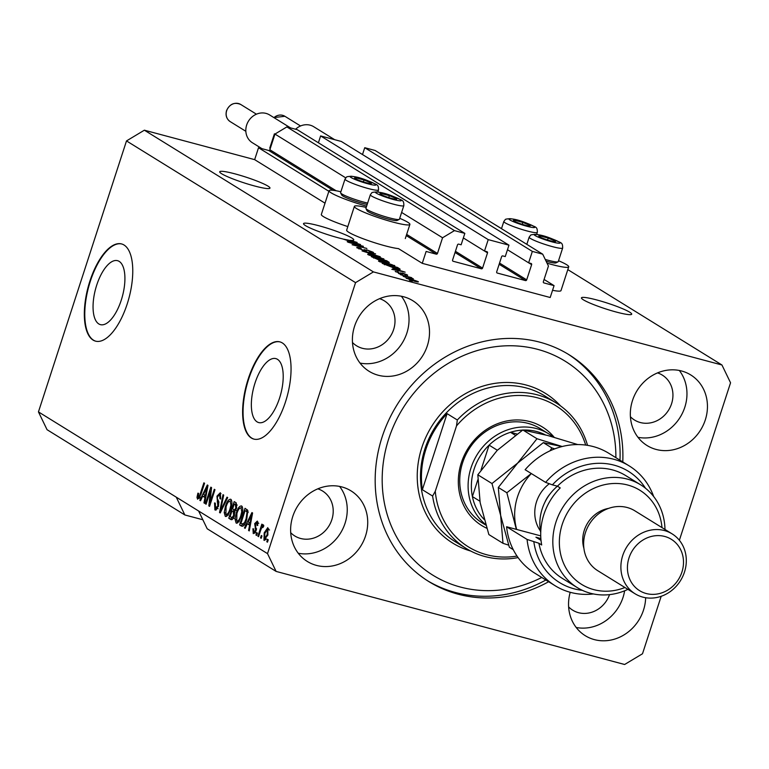 <?xml version="1.0" encoding="UTF-8"?>
<svg xmlns="http://www.w3.org/2000/svg" width="769" height="769" viewBox="0 0 769 769"><rect width="100%" height="100%" fill="white"/><g stroke="black" fill="none" stroke-linecap="round" stroke-linejoin="round"><path stroke-width="1.15" d="M426.122 251.453L422.268 263.344L550.2 297.507L554.064 285.626L543.914 282.915A1.009 0.904 121.7 0 1 543.347 281.733L548.441 266.036L542.703 254.174L532.34 251.405L528.63 262.815L531.062 263.469A1.009 0.904 121.7 0 1 531.629 264.651L526.688 279.868A1.009 0.904 121.7 0 1 525.496 280.579L497.264 273.043A1.009 0.904 121.7 0 1 496.687 271.851L501.628 256.635A1.009 0.904 121.7 0 1 502.82 255.923L505.252 256.567L508.963 245.167L488.219 239.62L484.518 251.03L486.94 251.684A1.009 0.904 121.7 0 1 487.517 252.866L482.576 268.083A1.009 0.904 121.7 0 1 481.384 268.794L453.143 261.258A1.009 0.904 121.7 0 1 452.576 260.066L457.517 244.859A1.009 0.904 121.7 0 1 458.709 244.138L461.131 244.792L464.841 233.382L454.469 230.613L442.56 237.765L437.465 253.453A1.009 0.904 121.7 0 1 436.273 254.164L426.122 251.453M464.841 233.382L297.238 129.682L286.866 126.914L274.956 134.066L269.861 149.753A1.009 0.904 121.7 0 1 268.669 150.464L258.519 147.754L328.872 191.289M258.519 147.754L254.654 159.644L325.008 203.17M366.217 207.428A29.184 3.326 18 0 0 354.384 206.38L346.665 230.152A29.184 3.326 18 0 0 385.221 245.849A29.184 3.326 18 0 0 398.477 248.618L422.268 263.344M274.956 134.066L345.675 177.812M401.62 212.436L442.56 237.765M286.866 126.914L454.469 230.613M463.361 237.948L484.518 251.03M318.395 142.774L320.615 135.93L488.219 239.62M320.615 135.93L341.349 141.467L508.963 245.167M507.473 249.723L528.63 262.815M542.703 254.174L375.099 150.474L364.737 147.706L532.34 251.405M364.737 147.706L362.507 154.55M544.087 279.455L554.064 285.626M96.731 285.078A33.105 13.909 -75 0 0 100.441 324.643A33.105 13.909 -75 0 0 121.242 300.237A33.105 13.909 -75 0 0 117.532 260.672A33.105 13.909 -75 0 0 96.731 285.078M255.029 383.01A33.105 13.909 -75 0 0 258.74 422.585A33.105 13.909 -75 0 0 279.532 398.179A33.105 13.909 -75 0 0 275.821 358.604A33.105 13.909 -75 0 0 255.029 383.01M248.214 378.954A50.312 21.128 -75 0 0 253.857 439.089A50.312 21.128 -75 0 0 285.462 401.995A50.312 21.128 -75 0 0 279.82 341.859A50.312 21.128 -75 0 0 248.214 378.954M280.041 341.926A50.312 21.128 -75 0 0 248.656 379.069A50.312 21.128 -75 0 0 254.078 439.147M89.925 281.012A50.312 21.128 -75 0 0 95.567 341.148A50.312 21.128 -75 0 0 127.173 304.063A50.312 21.128 -75 0 0 121.531 243.927A50.312 21.128 -75 0 0 89.925 281.012M121.752 243.984A50.312 21.128 -75 0 0 90.367 281.137A50.312 21.128 -75 0 0 95.789 341.205M267.997 186.127A26.415 3.018 18 0 0 240.312 175.37A26.415 3.018 18 0 0 219.713 171.775A26.415 3.018 18 0 0 221.674 173.756A26.415 3.018 18 0 0 249.367 184.512A26.415 3.018 18 0 0 269.967 188.107A26.415 3.018 18 0 0 267.997 186.127M629.734 312.204A26.415 3.018 18 0 0 602.05 301.448A26.415 3.018 18 0 0 581.451 297.853A26.415 3.018 18 0 0 583.411 299.833A26.415 3.018 18 0 0 611.105 310.58A26.415 3.018 18 0 0 631.705 314.185A26.415 3.018 18 0 0 629.734 312.204M351.808 237.977A26.415 3.018 18 0 0 324.114 227.22A26.415 3.018 18 0 0 303.524 223.625A26.415 3.018 18 0 0 305.485 225.605A26.415 3.018 18 0 0 342.657 238.909L348.251 240.745L350.529 242.158L347.194 241.716L360.546 244.552L343.791 239.169A26.415 3.018 18 0 0 348.146 240.034L357.133 242.437L350.058 240.312A26.415 3.018 18 0 0 353.769 239.957A26.415 3.018 18 0 0 351.808 237.977M292.778 516.451A41.507 37.373 121.7 0 0 307.331 561.466A41.507 37.373 121.7 0 0 365.563 535.887A41.507 37.373 121.7 0 0 351.01 490.872A41.507 37.373 121.7 0 0 292.778 516.451M298.247 553.247A41.507 37.373 121.7 0 0 345.079 523.218A41.507 37.373 121.7 0 0 339.6 486.412M570.214 592.284A41.507 37.373 121.7 0 0 585.267 635.694A41.507 37.373 121.7 0 0 643.499 610.115A41.507 37.373 121.7 0 0 645.652 597.724M576.183 627.475A41.507 37.373 121.7 0 0 623.015 597.446A41.507 37.373 121.7 0 0 624.62 590.813M632.493 400.514A41.507 37.373 121.7 0 0 647.056 445.53A41.507 37.373 121.7 0 0 705.288 419.951A41.507 37.373 121.7 0 0 690.735 374.936A41.507 37.373 121.7 0 0 632.493 400.514M637.972 437.311A41.507 37.373 121.7 0 0 684.804 407.282A41.507 37.373 121.7 0 0 679.325 370.475M354.557 326.287A41.507 37.373 121.7 0 0 369.12 371.312A41.507 37.373 121.7 0 0 427.353 345.723A41.507 37.373 121.7 0 0 412.799 300.708A41.507 37.373 121.7 0 0 354.557 326.287M360.036 363.083A41.507 37.373 121.7 0 0 406.868 333.054A41.507 37.373 121.7 0 0 401.389 296.257M558.534 260.729A29.184 3.326 -162 0 1 568.714 266.833L560.995 290.605A29.184 3.326 -162 0 1 552.546 290.288M568.714 266.833A29.184 3.326 -162 0 1 551.767 264.498A29.184 3.326 -162 0 1 547.057 263.181M347.819 226.586A29.184 3.326 -162 0 1 321.336 214.484L329.065 190.712A29.184 3.326 -162 0 1 340.888 191.76M366.63 206.15A29.184 3.326 -162 0 1 329.065 190.712M354.384 206.38A29.184 3.326 18 0 0 392.94 222.078A29.184 3.326 18 0 0 409.896 224.413A29.184 3.326 18 0 0 399.717 218.319M622.775 461.929A133.335 120.051 121.7 0 0 569.185 354.817A133.335 120.051 121.7 0 0 382.126 436.984A133.335 120.051 121.7 0 0 428.871 581.595A133.335 120.051 121.7 0 0 548.643 581.729M352.481 342.513A26.415 23.781 121.7 0 0 356.576 345.8A26.415 23.781 121.7 0 0 393.632 329.517A26.415 23.781 121.7 0 0 384.375 300.871A26.415 23.781 121.7 0 0 379.607 298.67M630.417 416.74A26.415 23.781 121.7 0 0 634.512 420.028A26.415 23.781 121.7 0 0 671.568 403.744A26.415 23.781 121.7 0 0 662.301 375.099A26.415 23.781 121.7 0 0 657.543 372.898M568.627 606.904A26.415 23.781 121.7 0 0 572.722 610.182A26.415 23.781 121.7 0 0 609.538 594.629M290.692 532.677A26.415 23.781 121.7 0 0 294.787 535.964A26.415 23.781 121.7 0 0 331.843 519.681A26.415 23.781 121.7 0 0 322.586 491.035A26.415 23.781 121.7 0 0 317.818 488.834M254.654 159.644L144.37 130.192L126.501 140.919L38.45 411.896L47.053 429.698L184.858 514.961L202.843 519.757M38.45 411.896L176.255 497.159L184.858 514.961M176.255 497.159L198.604 510.991L207.207 528.784L276.109 571.415L624.63 664.493L642.5 653.765L661.177 596.302M360.921 245.888L347.953 242.187L363.391 246.311L354.557 245.167L366.861 248.454L352.096 244.753L360.815 246.205M357.297 248.041C356.124 247.243 357.143 247.262 360.334 248.079L361.209 248.55L359.161 248.56L363.122 250.079L366.9 249.896L373.023 252.194C374.118 252.924 373.244 252.924 370.408 252.203L369.533 251.732L371.235 251.723L367.534 250.3L366.188 250.021L366.525 250.867L363.843 250.511L356.758 247.531M358.633 248.723L358.796 248.204L359.046 248.906M364.525 250.684L364.266 249.531M372.85 252.732L373.023 252.194L373.523 252.665M371.446 252.463L371.235 251.723M366.188 250.021L366.006 250.963M380.261 256.75L362.074 250.925L375.56 253.837L364.189 251.598L380.261 256.75M383.347 259.278L383.529 258.701C384.5 259.576 382.712 259.403 378.175 258.173L367.688 254.462L368.188 253.924L372.821 254.933L384.01 259.172M367.688 254.462L368.188 253.924L367.957 254.626M394.18 265.987L394.372 265.401C395.333 266.285 393.545 266.112 389.008 264.882L378.521 261.172L379.021 260.624L383.654 261.633L394.843 265.872M378.521 261.172L379.021 260.624L378.79 261.325M392.863 268.352L405.157 272.149L391.806 269.313L395.141 269.756L392.863 268.352M412.29 281.214L409.406 280.204L412.29 281.214M567.81 269.621L721.947 364.987L373.426 271.909L355.557 282.636L267.516 553.622L276.109 571.415M492.641 223.202L501.513 228.604M144.37 130.192L373.426 271.909M406.455 278.455C405.772 277.82 407.099 277.965 410.454 278.878L418.086 281.56C418.788 282.194 417.49 282.06 414.212 281.166L406.109 278.118M417.952 281.973L418.432 281.896M406.022 277.34L403.148 276.331L406.022 277.34M406.936 276.629L400.438 274.658L411.665 277.657L410.55 277.599L413.376 278.859L406.936 276.629M401.37 274.466L398.486 273.456L401.37 274.466M395.67 271.784L397.669 271.745L398.544 272.216L397.323 272.236L399.938 273.245L402.572 273.082L407.272 274.869L405.609 274.966L403.475 273.562L400.899 273.735L395.266 271.409M400.716 273.687L400.63 272.822M407.137 275.292L407.676 275.254M404.734 274.495L405.696 274.456M402.754 273.447L403.014 274.081M400.14 269.285L394.362 268.15L382.155 263.344L397.592 267.468L400.188 269.246M388.614 262.508L388.778 262.018L379.828 260.316L371.312 256.644L386.759 260.768L389.316 262.489M679.373 540.28L730.55 382.789L721.947 364.987M210.398 490.958L206.102 504.204L205.419 503.782L210.831 487.142L211.552 487.594L209.985 502.551L214.301 489.295L214.974 489.709L209.572 506.348L208.841 505.906L210.398 490.958L211.177 491.16M215.589 507.992L217.829 505.964L216.954 496.149L220.319 492.756L220.713 498.966L219.963 498.764L219.713 494.717L217.617 496.611L217.281 498.427L218.809 501.734L218.521 506.329L214.897 509.905L214.541 502.936L215.291 503.137L215.589 507.992L218.079 508.713M227.701 497.581L220.242 512.952L219.54 512.519L223 494.678L223.692 495.101L220.482 510.77L226.999 497.149L227.701 497.581M225.99 516.518L225.288 516.335L224.212 512.539L225.404 506.425C226.932 501.426 228.749 499.033 230.835 499.264C232.325 501.225 232.257 504.608 230.633 509.414L228.028 514.98L225.644 516.489M236.823 523.228L236.121 523.035L235.045 519.238L236.237 513.125C237.775 508.126 239.582 505.742 241.668 505.973C243.158 507.925 243.091 511.308 241.466 516.114L238.861 521.68L236.477 523.189M247.33 523.747L245.148 528.361L244.446 527.928L251.934 512.577L252.588 512.981L249.271 530.918L248.57 530.475L249.608 525.16L247.33 523.747L250.386 524.862M268.237 539.8L267.468 542.174L266.795 541.751L267.564 539.377L268.237 539.8M126.501 140.919L355.557 282.636M198.604 510.991L267.516 553.622M267.872 535.003L263.969 540.271L264.19 532.879L267.795 527.621L267.872 535.003M261.979 535.916L261.2 538.3L260.528 537.877L261.297 535.503L261.979 535.916M260.614 530.399L258.576 536.675L257.903 536.253L261.835 524.15L262.508 524.573L261.883 526.505L263.382 524.852L263.815 525.9L262.998 527.467L262.527 526.938L263.181 527.111L261.547 528.005L260.614 530.399M257.404 533.09L256.635 535.474L255.952 535.051L256.731 532.677L257.404 533.09M253.876 531.946L255.366 530.61L255.568 529.418L254.693 523.622L257.317 521.094L257.73 525.506L256.99 525.304L256.779 522.843L255.443 523.795L256.135 530.735L253.27 533.648L252.914 528.755L253.664 528.957L253.876 531.946L256.288 532.629M258.134 523.199L258.74 523.324M246.753 519.258C245.273 524.256 243.533 526.544 241.543 526.131L239.62 524.939L245.023 508.299L247.801 510.385L246.753 519.258M234.353 515.816C233.247 519.008 232.055 520.229 230.787 519.479L228.787 518.239L234.189 501.599L236.208 502.849L236.641 508.136L234.776 511.174L234.353 515.816M202.718 496.149L200.536 500.763L199.834 500.331L207.322 484.979L207.986 485.383L204.66 503.311L203.958 502.878L204.996 497.553L202.718 496.149L205.784 497.264M198.277 497.283L199.363 496.447L203.881 482.845L204.564 483.268L200.892 494.563L197.614 499.216L196.979 497.408L197.893 493.16L198.642 493.362L198.277 497.283L200.603 497.928M267.535 541.953L266.795 541.751M264.478 540.405L263.969 540.271M265.526 539.8L265.401 538.8M264.94 533.08L264.19 532.879M268.073 529.591L268.689 528.803M268.823 529.812L269.544 529.985M267.9 534.897L267.151 534.705L267.468 529.457L264.863 533.292L264.546 538.55L266.881 539.194M264.546 538.55L267.151 534.705M266.161 538.982L264.805 538.617M261.277 538.079L260.528 537.877M258.653 536.454L257.903 536.253M263.296 526.88L261.883 526.505M256.702 535.253L255.952 535.051M254.808 533.282L254.674 532.196M255.452 532.369L254.26 532.052M256.115 530.812L255.366 530.61M256.433 529.649L255.568 529.418M255.443 523.814L254.693 523.622M257.404 522.968L257.99 522.084M257.74 525.506L256.99 525.304M245.253 528.14L244.446 527.928M248.791 524.131L249.473 522.737M249.31 530.677L248.57 530.475M250.3 525.342L249.608 525.16M250.377 517.479L248.185 521.94L250.021 523.074L251.703 514.509L250.377 517.479M252.28 514.672L251.703 514.509M250.694 523.247L250.021 523.074M242.956 526.236L239.62 524.939M241.822 525.535L242.254 524.227M246.532 511.058L247.022 509.539M248.118 511.779L245.071 510.664L240.928 523.42L244.753 524.929M248.118 511.885L245.071 510.664M248.127 512.567L246.215 511.375M246.83 519.008L246.08 518.815L247.032 512.279M245.33 522.939L244.504 522.718L246.08 518.815M242.091 524.141L244.504 522.718M235.996 519.488L235.045 519.238M236.987 513.327L236.237 513.125M241.13 507.896L242.302 506.704M237.688 522.891L237.285 521.276M242.533 511.923L241.745 511.712L241.043 507.915C239.428 507.78 238.054 509.664 236.91 513.567L236.746 521.094L239.207 521.786M241.553 515.845L240.812 515.643L241.745 511.712M236.746 521.094C238.323 521.228 239.678 519.411 240.812 515.643M232.18 519.565L228.787 518.239M230.988 518.825L233.67 515.413L233.238 511.654L231.988 510.876L230.094 516.71L233.401 518.075M233.449 511.27L233.939 509.751M235.689 504.349L236.189 502.83M234.958 511.943L231.988 510.876M237.169 505.002L234.237 503.964L232.623 508.934L233.814 509.674L234.535 509.924L235.872 507.992L235.343 504.647L234.237 503.964M236.621 508.194L235.872 507.992M235.679 510.231L233.814 509.674M234.41 515.605L233.67 515.413M225.163 512.788L224.212 512.539M226.153 506.617L225.404 506.425M230.296 501.196L231.469 500.004M226.855 516.191L226.442 514.567M231.69 505.214L230.911 505.002L230.21 501.215C228.595 501.08 227.22 502.964 226.076 506.867L225.913 514.384L228.374 515.086M230.719 509.145L229.979 508.943L230.911 505.002M225.913 514.384C227.489 514.528 228.835 512.712 229.979 508.943M220.347 512.731L219.54 512.519M221.203 510.962L220.482 510.77M215.695 510.116L214.897 509.905M216.454 509.809L216.031 508.165M218.579 506.165L217.829 505.964M217.704 496.351L216.954 496.149M220.011 494.746L220.991 493.535M220.713 498.966L219.963 498.764M206.169 503.983L205.419 503.782M210.735 502.753L209.985 502.551M209.649 506.117L208.841 505.906M200.642 500.542L199.834 500.331M204.179 496.534L204.862 495.13M204.698 503.08L203.958 502.878M205.688 497.735L204.996 497.553M205.765 489.872L203.574 494.342L205.41 495.467L207.092 486.912L205.765 489.872M207.668 487.065L207.092 486.912M206.082 495.649L205.41 495.467M199.19 498.514L196.979 497.408M199.69 497.668L198.489 497.341M200.142 496.659L199.363 496.447M416.462 281.118L408.079 278.897L416.462 281.118L416.529 281.733M402.254 274.062L402.572 273.082M399.995 270.553L394.891 268.967L396.717 270.102L403.225 271.515L399.995 270.553M394.718 269.496L394.891 268.967M397.419 267.997L397.592 267.468M396.468 267.41L384.635 264.248L393.699 267.737L398.227 268.602L396.468 267.41M384.462 264.767L384.635 264.248M392.565 264.921L384.308 262.046C380.943 261.133 379.617 260.999 380.319 261.652L388.383 264.469L392.565 264.921L392.738 265.766M380.203 261.998L379.973 261.306L379.799 261.825M386.586 261.297L386.759 260.768M385.625 260.701L381.02 259.47L385.75 261.595L386.74 261.383L385.625 260.701M380.838 260.018L381.02 259.47M387.24 262.229L386.74 261.383M379.213 258.99L373.801 257.538L379.136 259.893L380.463 259.759L379.213 258.99M373.628 258.067L373.801 257.538M380.857 260.576L380.463 259.759M381.732 258.221L373.474 255.346C370.11 254.433 368.784 254.299 369.485 254.943L377.541 257.769L381.732 258.221L381.905 259.066M369.37 255.298L369.139 254.606L368.966 255.125M355.384 242.946L350.279 241.37L352.106 242.504L358.614 243.917L355.384 242.946M350.106 241.899L350.279 241.37M371.312 183.503A8.805 1.009 18 0 0 370.716 182.772A8.805 1.009 18 0 0 364.035 179.994A8.805 1.009 18 0 0 356.316 177.937A8.805 1.009 18 0 0 355.201 178.61A8.805 1.009 18 0 0 355.278 178.648A8.805 1.009 18 0 0 361.959 181.426A8.805 1.009 18 0 0 369.678 183.493A8.805 1.009 18 0 0 370.533 183.589A8.805 1.009 18 0 0 371.312 183.503M369.678 183.493L370.716 182.772L364.035 179.994L356.316 177.937L355.278 178.648M377.848 192L378.511 189.962A17.61 2.009 -162 0 1 378.386 190.106A17.61 2.009 -162 0 1 360.411 186.185A17.61 2.009 -162 0 1 345.012 179.071L340.59 192.673A17.61 2.009 18 0 0 340.629 192.923A17.61 2.009 18 0 0 350.568 197.873A17.61 2.009 18 0 0 367.63 203.074M367.188 204.439A15.899 1.817 -162 0 1 351.356 199.757A15.899 1.817 -162 0 1 341.734 195.047L340.629 192.923M363.41 181.897L364.035 179.994M355.96 179.033L356.316 177.937M530.129 225.923A8.805 1.009 18 0 0 529.533 225.192A8.805 1.009 18 0 0 522.853 222.414A8.805 1.009 18 0 0 515.134 220.347A8.805 1.009 18 0 0 514.019 221.02A8.805 1.009 18 0 0 514.096 221.068A8.805 1.009 18 0 0 520.776 223.846A8.805 1.009 18 0 0 528.495 225.903A8.805 1.009 18 0 0 529.36 225.999A8.805 1.009 18 0 0 530.129 225.923M528.495 225.903L529.533 225.192L522.853 222.414L515.134 220.347L514.096 221.068M522.238 224.317L522.853 222.414M514.778 221.443L515.134 220.347M555.458 241.591A8.805 1.009 18 0 0 554.862 240.86A8.805 1.009 18 0 0 548.182 238.082A8.805 1.009 18 0 0 540.463 236.025A8.805 1.009 18 0 0 539.348 236.689A8.805 1.009 18 0 0 539.425 236.737A8.805 1.009 18 0 0 546.105 239.515A8.805 1.009 18 0 0 553.824 241.572A8.805 1.009 18 0 0 554.68 241.677A8.805 1.009 18 0 0 555.458 241.591M553.824 241.572L554.862 240.86L548.182 238.082L540.463 236.025L539.425 236.737M545.259 259.461A17.61 2.009 18 0 0 558.054 261.825A17.61 2.009 18 0 0 558.121 261.787A17.61 2.009 18 0 0 558.236 261.643L562.658 248.041A17.61 2.009 -162 0 1 562.533 248.185A17.61 2.009 -162 0 1 544.558 244.273A17.61 2.009 -162 0 1 529.159 237.16L526.823 244.35M555.977 262.863A15.899 1.817 -162 0 1 555.92 262.892A15.899 1.817 -162 0 1 546.134 261.258M547.557 239.986L548.182 238.082M540.107 237.121L540.463 236.025M396.641 199.181A8.805 1.009 18 0 0 396.045 198.44A8.805 1.009 18 0 0 389.364 195.672A8.805 1.009 18 0 0 381.635 193.605A8.805 1.009 18 0 0 380.53 194.278A8.805 1.009 18 0 0 380.597 194.317A8.805 1.009 18 0 0 387.288 197.095A8.805 1.009 18 0 0 395.006 199.161A8.805 1.009 18 0 0 395.862 199.258A8.805 1.009 18 0 0 396.641 199.181M395.006 199.161L396.045 198.44L389.364 195.672L381.635 193.605L380.597 194.317M399.303 219.367A17.61 2.009 18 0 0 399.419 219.223L403.831 205.631A17.61 2.009 -162 0 1 403.715 205.775A17.61 2.009 -162 0 1 385.74 201.863A17.61 2.009 -162 0 1 370.341 194.749L365.919 208.341A17.61 2.009 18 0 0 365.957 208.601A17.61 2.009 18 0 0 382.049 215.695A17.61 2.009 18 0 0 399.236 219.405A17.61 2.009 18 0 0 399.303 219.367M397.16 220.443A15.899 1.817 -162 0 1 397.102 220.482A15.899 1.817 -162 0 1 381.578 217.127A15.899 1.817 -162 0 1 367.053 210.716L365.957 208.601M388.739 197.575L389.364 195.672M381.28 194.701L381.635 193.605M486.758 528.226A57.867 52.1 -58.3 0 1 461.333 462.717A57.867 52.1 -58.3 0 1 503.147 421.845A57.867 52.1 -58.3 0 1 554.189 437.292M485.604 524.525A55.349 49.831 -58.3 0 1 470.984 467.917A55.349 49.831 -58.3 0 1 548.633 433.812L540.261 428.621A55.349 49.831 121.7 0 0 462.611 462.727A55.349 49.831 121.7 0 0 482.019 522.757L485.777 525.083M615.882 457.661A125.789 113.254 121.7 0 0 519.056 346.127A125.789 113.254 121.7 0 0 388.739 438.743A125.789 113.254 121.7 0 0 417.961 563.965A125.789 113.254 121.7 0 0 541.761 577.471M567.782 353.961A133.335 120.051 -58.3 0 1 619.977 460.198M556.141 402.946A85.542 77.015 -58.3 0 0 457.315 419.989L447.077 413.645A85.542 77.015 121.7 0 0 425.891 449.327A85.542 77.015 121.7 0 0 422.364 489.718L432.601 496.053A85.542 77.015 -58.3 0 0 466.129 548.432L454.96 541.52A85.542 77.015 121.7 0 1 424.959 448.75A85.542 77.015 121.7 0 1 544.971 396.035L556.141 402.946A85.542 77.015 -58.3 0 1 587.526 445.347M518.075 557.592A85.542 77.015 -58.3 0 1 466.129 548.432M585.69 445.078A83.023 74.747 121.7 0 0 456.507 425.92L435.273 491.276A83.023 74.747 121.7 0 0 517.018 556.074M457.315 419.989L456.507 425.92M435.273 491.276L432.601 496.053M545.855 580.009A133.335 120.051 -58.3 0 1 427.487 580.72M447.077 413.645L422.364 489.718M548.633 433.812A55.349 49.831 -58.3 0 1 553.142 436.994M522.66 430.082A52.83 47.563 121.7 0 0 510.491 432.293A52.83 47.563 121.7 0 0 489.094 445.136A52.83 47.563 121.7 0 0 474.127 469.08A52.83 47.563 121.7 0 0 472.387 496.563A52.83 47.563 121.7 0 0 482.682 517.864A52.83 47.563 121.7 0 0 484.114 519.44M545.327 434.879A52.83 47.563 121.7 0 0 523.314 430.054M497.341 450.24L489.094 445.136L481.048 469.897M477.828 479.808L472.387 496.563L479.894 501.205M516.912 434.014L510.491 432.293L515.22 435.225M482.682 517.864L483.884 518.604M506.588 526.755A70.44 63.423 121.7 0 0 534.599 573.04L555.083 585.718A70.44 63.423 -58.3 0 1 527.073 539.434L506.588 526.755L540.732 535.878M661.984 527.611A55.349 49.831 121.7 0 0 617.151 483.48A55.349 49.831 121.7 0 0 562.235 524.371A55.349 49.831 121.7 0 0 573.376 577.827A55.349 49.831 121.7 0 0 624.928 587.506M627.917 589.362A60.376 54.359 -58.3 0 1 577.135 587.526A60.376 54.359 -58.3 0 1 555.968 522.045A60.376 54.359 -58.3 0 1 640.673 484.835A60.376 54.359 -58.3 0 1 664.983 529.457M672.135 533.888L634.886 510.837A35.22 31.712 121.7 0 0 585.469 532.542A35.22 31.712 121.7 0 0 597.821 570.742L635.069 593.783A35.22 31.712 -58.3 0 1 622.717 555.583A35.22 31.712 -58.3 0 1 672.135 533.888A35.22 31.712 -58.3 0 1 684.477 572.078A35.22 31.712 -58.3 0 1 635.069 593.783M681.93 572.059A30.193 27.184 121.7 0 0 664.733 536.464A30.193 27.184 121.7 0 0 628.994 557.919A30.193 27.184 121.7 0 0 646.191 593.514A30.193 27.184 121.7 0 0 681.93 572.059M608.683 508.367A30.193 27.184 121.7 0 0 584.296 530.264A30.193 27.184 121.7 0 0 583.911 548.393M640.673 484.835L625.774 475.617A60.376 54.359 121.7 0 0 557.429 486.2L560.226 487.921A60.376 54.359 -58.3 0 0 543.856 514.557A60.376 54.359 -58.3 0 0 541.684 544.971L538.896 543.241A60.376 54.359 121.7 0 0 562.235 578.307L577.135 587.526M645.489 488.228A65.413 58.886 121.7 0 0 552.402 484.855L545.606 482.384L525.121 469.715A70.44 63.423 121.7 0 1 608.721 453.239L629.205 465.908A70.44 63.423 -58.3 0 1 653.679 496.534M545.606 482.384A70.44 63.423 -58.3 0 1 629.205 465.908M593.418 593.947A70.44 63.423 -58.3 0 1 555.083 585.718M527.073 539.434L538.896 543.241M533.859 541.905A65.413 58.886 121.7 0 0 582.325 590.323M540.732 532.542A45.284 40.767 121.7 0 1 554.468 488.901A45.284 40.767 121.7 0 1 557.419 486.191L552.402 484.855M541.02 540.367L535.935 537.214L540.867 538.531M562.187 446.52L536.983 438.724L522.833 429.977L547.682 435.494L577.567 444.511M536.983 438.724L517.643 463.092L491.968 483.538L477.818 474.781L497.159 450.423L522.833 429.977M491.968 483.538L500.648 515.384L502.993 543.318L488.853 534.561L480.164 502.715L477.818 474.781M502.993 543.318L508.626 545.144M513.25 549.662L509.338 547.24L500.648 515.384L498.312 487.459L517.643 463.092L543.318 442.646L561.966 446.578M531.331 473.55A55.349 49.831 121.7 0 0 515.547 524.602A55.349 49.831 121.7 0 0 516.681 529.457M554.699 448.865L551.882 447.942L549.989 450.855M531.302 473.531L506.867 492.756L516.345 529.37M506.867 492.756L498.312 487.459M551.882 447.942L543.318 442.646M290.538 127.894L269.611 114.946A16.351 14.726 121.7 0 0 246.666 125.02A16.351 14.726 121.7 0 0 252.405 142.755L261.979 148.686M270.284 148.427L269.756 148.109L274.398 133.844L274.918 134.171M274.398 133.844L275.042 134.017M334.659 139.679L313.723 126.722A16.351 14.726 121.7 0 0 295.575 129.24M268.669 150.464L333.064 190.308M406.263 235.602L436.273 254.164M269.861 149.753L336.159 190.779M406.657 234.391L437.465 253.453M455.037 252.492L481.384 268.794M455.431 251.29L482.576 268.083M484.576 251.05L487.517 252.866M499.148 264.276L525.496 280.579M499.542 263.065L526.688 279.868M528.697 262.835L531.629 264.651M256.586 528.736L255.145 528.361M251.598 518.335L250.963 518.162M237.169 505.137L235.343 504.647M234.968 512.116L233.238 511.654M222.385 508.53L221.626 508.319M218.963 502.272L217.223 501.811M206.986 490.737L206.352 490.564M200.92 494.477L200.171 494.275M399.217 269.265L399.428 268.602M382.02 260.816L382.212 260.21M375.82 185.021A13.582 1.548 18 0 0 364.593 179.61A13.582 1.548 18 0 0 350.164 176.399A13.582 1.548 18 0 0 361.392 181.82A13.582 1.548 18 0 0 375.82 185.021M534.647 227.441A13.582 1.548 18 0 0 523.42 222.03A13.582 1.548 18 0 0 508.982 218.819A13.582 1.548 18 0 0 520.209 224.231A13.582 1.548 18 0 0 534.647 227.441M536.666 234.41L537.329 232.373A17.61 2.009 -162 0 1 537.214 232.517A17.61 2.009 -162 0 1 519.229 228.604A17.61 2.009 -162 0 1 503.83 221.491L501.494 228.681M559.967 243.11A13.582 1.548 18 0 0 548.739 237.698A13.582 1.548 18 0 0 534.311 234.487A13.582 1.548 18 0 0 545.538 239.899A13.582 1.548 18 0 0 559.967 243.11M401.149 200.69A13.582 1.548 18 0 0 389.921 195.278A13.582 1.548 18 0 0 375.493 192.077A13.582 1.548 18 0 0 386.72 197.489A13.582 1.548 18 0 0 401.149 200.69M470.763 551.056A88.05 79.274 -58.3 0 1 421.825 447.587A88.05 79.274 -58.3 0 1 560.553 405.926M540.444 530.966A33.711 30.347 -58.3 0 1 545.654 486.921A33.711 30.347 -58.3 0 1 549.306 483.73M549.787 494.284A27.674 24.916 121.7 0 0 545.029 501.974M230.2 121.617C226.528 119.003 225.307 115.331 226.557 110.592C229.768 103.882 234.516 101.854 240.784 104.507A10.064 9.065 121.7 0 0 226.672 110.707A10.064 9.065 121.7 0 0 230.2 121.617L245.84 131.297M273.831 117.561L284.905 116.292A10.064 9.065 121.7 0 0 273.956 117.628M405.301 238.573L409.896 224.413M234.324 509.914L236.535 510.501M231.863 517.739L234.064 518.325M366.015 250.069L365.736 250.934M378.511 189.962C378.559 183.445 376.897 185.281 367.957 180.763C358.392 176.851 351.289 175.553 346.646 176.889L345.012 179.071M537.329 232.373C537.377 225.855 535.724 227.691 526.775 223.183C517.21 219.261 510.107 217.973 505.464 219.309L503.83 221.491M562.658 248.041C562.706 241.524 561.043 243.36 552.104 238.851C542.539 234.93 535.435 233.641 530.793 234.978L529.159 237.16M555.92 262.892L558.054 261.825M403.831 205.631C403.888 199.113 402.225 200.949 393.276 196.431C383.721 192.519 376.618 191.231 371.975 192.558L370.341 194.749M397.102 220.482L399.236 219.405M240.784 104.507L256.433 114.187M284.905 116.292L300.544 125.972"/></g></svg>
